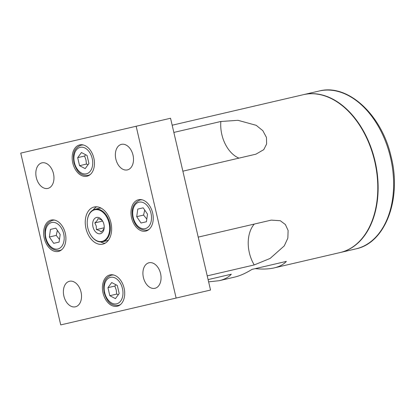 <?xml version="1.0" encoding="UTF-8"?>
<svg xmlns="http://www.w3.org/2000/svg" width="415" height="415" viewBox="0 0 415 415"><rect width="100%" height="100%" fill="white"/><g stroke="black" fill="none" stroke-linecap="round" stroke-linejoin="round"><path stroke-width="0.62" d="M61.124 250.172L59.661 250.515A15.495 10.406 -103.1 0 0 61.814 249.623M54.1 219.992L52.638 220.334C44.343 223.566 44.369 230.647 45.406 237.925C47.632 246.577 52.383 250.774 59.661 250.515M57.369 230.372L56.253 235.398L59.475 239.419M85.76 154.79L84.577 156.045L85.978 159.957L86.45 164.086L88.063 164.688M141.432 199.672L139.969 200.009A15.495 10.406 -103.1 0 1 142.298 199.864M148.456 229.853L146.993 230.19A15.495 10.406 -103.1 0 0 149.146 229.298M116.018 284.804L114.836 286.054L116.231 289.971L116.703 294.1L118.322 294.702M87.835 228.053A16.211 10.889 76.9 0 1 87.275 221.164A16.211 10.889 76.9 0 1 97.146 209.637A16.211 10.889 76.9 0 1 109.046 223.114A16.211 10.889 76.9 0 1 104.321 240.467A16.211 10.889 76.9 0 1 90.377 234.475A16.211 10.889 76.9 0 1 87.835 228.053M90.428 234.568A16.688 11.21 -103.1 0 0 90.48 234.657A16.688 11.21 -103.1 0 0 102.567 241.753A16.688 11.21 -103.1 0 0 109.7 222.964A16.688 11.21 -103.1 0 0 95.004 209.253A16.688 11.21 -103.1 0 0 87.29 220.951A16.688 11.21 -103.1 0 0 87.285 221.06M102.567 241.753L106.525 240.835A16.688 11.21 -103.1 0 0 108.543 240.046M92.981 226.855A8.341 5.603 76.9 0 1 95.414 217.922A8.341 5.603 76.9 0 1 102.593 221.003A8.341 5.603 76.9 0 1 103.9 224.313A8.341 5.603 76.9 0 1 104.186 227.856A8.341 5.603 76.9 0 1 99.107 233.79A8.341 5.603 76.9 0 1 92.981 226.855M102.775 221.33L102.614 221.081C101.95 220.054 100.394 219.239 97.935 218.638C97.795 219.846 96.752 221.268 94.817 222.891L96.264 226.092L96.379 229.594C98.832 230.201 100.394 231.015 101.058 232.037C102.993 230.413 104.03 228.992 104.175 227.783L96.379 229.594M340.222 252.528A81.044 54.438 -103.1 0 0 340.393 252.491A81.044 54.438 -103.1 0 0 375.051 161.212A81.044 54.438 -103.1 0 0 303.656 94.615A81.044 54.438 -103.1 0 0 303.484 94.656M377.515 195.626A80.567 54.121 -103.1 0 0 377.52 195.522A80.567 54.121 -103.1 0 0 374.74 161.285A80.567 54.121 -103.1 0 0 362.124 129.34A80.567 54.121 -103.1 0 0 362.067 129.252M172.173 125.216L303.313 94.698A81.044 54.438 76.9 0 1 362.015 129.158A81.044 54.438 76.9 0 1 374.704 161.295A81.044 54.438 76.9 0 1 377.505 195.73A81.044 54.438 76.9 0 1 340.051 252.569L274.18 267.898C268.863 269.122 262.539 269.371 255.215 268.64M110.919 222.679A19.069 12.808 76.9 0 1 102.764 244.155A19.069 12.808 76.9 0 1 85.967 228.483A19.069 12.808 76.9 0 1 94.117 207.007A19.069 12.808 76.9 0 1 110.919 222.679M100.669 241.95A19.069 12.808 -103.1 0 0 105.088 243.247M121.46 144.358A13.109 8.808 76.9 0 1 133.007 155.132A13.109 8.808 76.9 0 1 127.405 169.896A13.109 8.808 76.9 0 1 115.852 159.121A13.109 8.808 76.9 0 1 121.46 144.358M149.016 262.762A13.109 8.808 76.9 0 1 160.564 273.537A13.109 8.808 76.9 0 1 154.956 288.3A13.109 8.808 76.9 0 1 143.408 277.526A13.109 8.808 76.9 0 1 149.016 262.762M69.481 281.271A13.109 8.808 76.9 0 1 81.029 292.041A13.109 8.808 76.9 0 1 75.421 306.81A13.109 8.808 76.9 0 1 63.874 296.035A13.109 8.808 76.9 0 1 69.481 281.271M41.925 162.867A13.109 8.808 76.9 0 1 53.473 173.641A13.109 8.808 76.9 0 1 47.87 188.405A13.109 8.808 76.9 0 1 36.318 177.63A13.109 8.808 76.9 0 1 41.925 162.867M109.923 274.917A16.092 10.806 76.9 0 1 124.095 288.14A16.092 10.806 76.9 0 1 117.217 306.26A16.092 10.806 76.9 0 1 103.044 293.037A16.092 10.806 76.9 0 1 109.923 274.917M131.581 217.87A16.092 10.806 76.9 0 1 138.46 199.75A16.092 10.806 76.9 0 1 152.632 212.973A16.092 10.806 76.9 0 1 145.753 231.093A16.092 10.806 76.9 0 1 131.581 217.87M86.958 176.245A16.092 10.806 76.9 0 1 72.786 163.028A16.092 10.806 76.9 0 1 79.664 144.908A16.092 10.806 76.9 0 1 93.842 158.125A16.092 10.806 76.9 0 1 86.958 176.245M65.3 233.292A16.092 10.806 76.9 0 1 58.422 251.417A16.092 10.806 76.9 0 1 44.249 238.194A16.092 10.806 76.9 0 1 51.128 220.075A16.092 10.806 76.9 0 1 65.3 233.292M173.849 132.427L220.847 121.491L237.971 120.309L256.2 125.314L262.835 130.689L266.466 137.448L266.632 143.989L263.769 149.644L255.899 154.188L182.87 171.182M198.214 237.121L271.244 220.121L280.307 220.728L285.375 224.536L288.114 230.481L287.844 238.148L284.259 245.898L270.113 258.441L254.229 264.936L207.23 275.871M208.097 279.606L231.326 274.201C228.499 277.293 224.437 279.461 219.141 280.706L208.621 281.858M219.141 280.706L234.62 277.101C239.937 275.856 245.716 273.283 251.967 269.397L286.366 261.393C283.538 264.485 279.477 266.653 274.18 267.898M96.607 206.8A19.069 12.808 -103.1 0 0 93.214 209.912M210.53 290.054L170.549 118.249L136.151 126.253L176.131 298.058L210.53 290.054M176.131 298.058L60.73 324.909L20.75 153.109L136.151 126.253M101.12 208.143A16.688 11.21 -103.1 0 0 98.957 208.33L95.004 209.253M102.614 221.081L94.817 222.891M104.175 227.783L104.207 227.482M116.703 294.1L109.825 295.698L107.952 287.657L111.697 282.548L117.31 285.479L119.183 293.519L115.443 298.629L109.825 295.698M114.836 286.054L107.952 287.657M144.705 210.047L143.585 215.079L146.806 219.094M147.512 214.166L146.428 221.755L141.027 223.016L136.706 216.677L137.785 209.087L143.185 207.827L147.512 214.166M146.428 221.755L141.027 223.016M143.185 207.827L137.785 209.087M143.585 215.079L136.706 216.677M81.444 152.533L87.057 155.464L88.929 163.51L85.184 168.62L79.571 165.689L77.698 157.643L81.444 152.533M84.577 156.045L77.698 157.643M86.45 164.086L79.571 165.689M55.854 228.151L50.454 229.407L55.854 228.151L60.175 234.485L59.096 242.08L53.696 243.335L49.375 237.001L50.454 229.407M49.375 237.001L56.253 235.398M59.096 242.08L53.696 243.335M54.967 220.183A15.495 10.406 -103.1 0 0 52.638 220.334M45.889 237.811A13.586 9.125 76.9 0 1 51.693 222.513A13.586 9.125 76.9 0 1 63.666 233.676A13.586 9.125 76.9 0 1 57.856 248.979A13.586 9.125 76.9 0 1 45.889 237.811M89.666 175.006L88.203 175.348A15.495 10.406 -103.1 0 0 90.356 174.456M83.503 145.017A15.495 10.406 -103.1 0 0 81.179 145.167L82.642 144.825M80.235 147.346A13.586 9.125 76.9 0 1 92.203 158.509A13.586 9.125 76.9 0 1 86.393 173.812A13.586 9.125 76.9 0 1 74.425 162.644A13.586 9.125 76.9 0 1 80.235 147.346M150.998 213.352A13.586 9.125 76.9 0 1 145.188 228.655A13.586 9.125 76.9 0 1 133.22 217.491A13.586 9.125 76.9 0 1 139.025 202.188A13.586 9.125 76.9 0 1 150.998 213.352M116.646 303.822A13.586 9.125 76.9 0 1 104.679 292.658A13.586 9.125 76.9 0 1 110.489 277.355A13.586 9.125 76.9 0 1 122.456 288.518A13.586 9.125 76.9 0 1 116.646 303.822M113.757 275.031A15.495 10.406 -103.1 0 0 111.433 275.176C103.169 278.398 103.185 285.406 104.17 292.648C106.427 299.682 109.539 306.125 118.457 305.357A15.495 10.406 -103.1 0 0 120.609 304.465M355.873 248.886C385.561 242.972 401.902 198.578 391.117 156.694C381.862 114.997 348.019 83.342 319.135 91.015A81.044 54.438 76.9 0 1 390.531 157.612A81.044 54.438 76.9 0 1 355.873 248.886L340.393 252.491M220.847 121.491A29.797 20.013 -103.1 0 0 221.843 134.564A29.797 20.013 -103.1 0 0 238.941 158.136M254.286 224.069A29.797 20.013 -103.1 0 0 254.229 264.936M139.969 200.009C133.324 202.992 130.912 208.854 132.738 217.6C134.963 226.253 139.715 230.45 146.993 230.19M111.433 275.176L112.896 274.839M319.135 91.015L303.656 94.615M118.457 305.357L119.919 305.02M88.203 175.348C79.369 176.105 76.287 169.813 73.974 162.882C72.89 155.573 72.838 148.42 81.179 145.167"/></g></svg>
